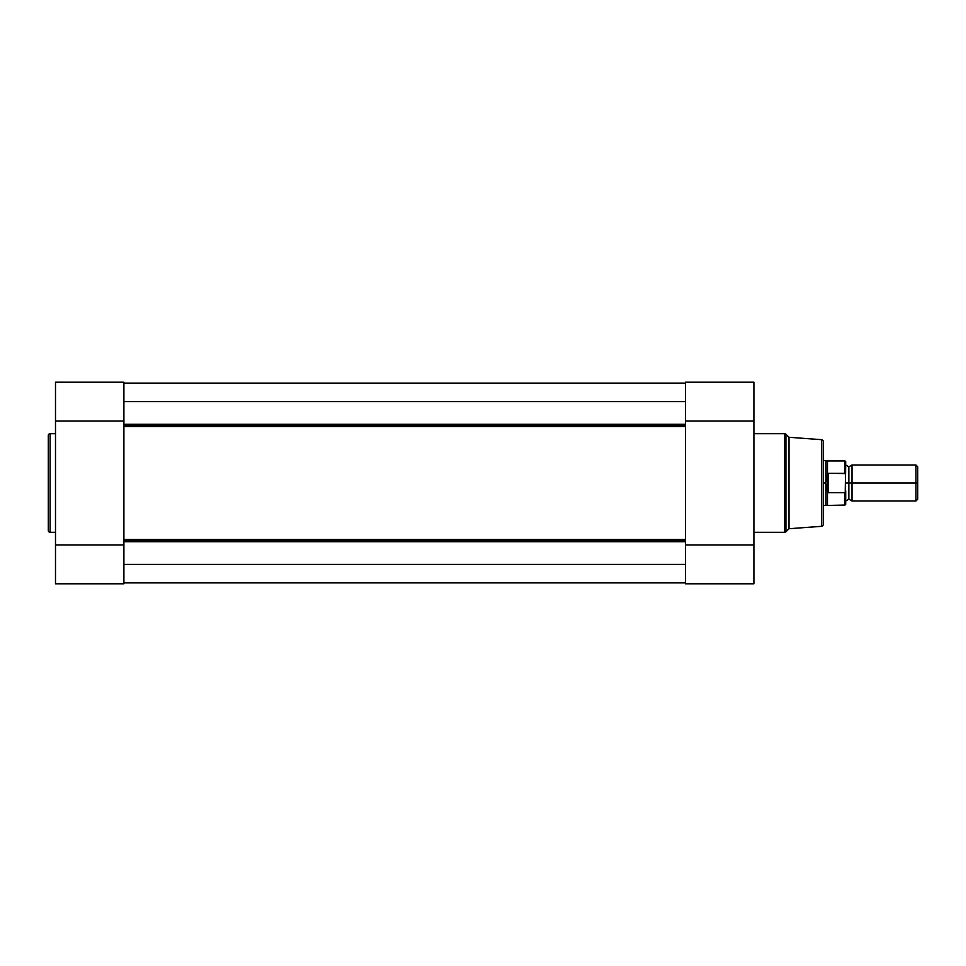 <?xml version="1.0" encoding="UTF-8"?>
<svg xmlns="http://www.w3.org/2000/svg" width="966" height="966" viewBox="0 0 966 966"><rect width="100%" height="100%" fill="white"/><g stroke="black" fill="none" stroke-linecap="round" stroke-linejoin="round"><path stroke-width="1.45" d="M48.3 435.714L48.3 530.515A1.799 1.799 0 0 0 50.099 532.314L50.099 433.686A1.799 1.799 0 0 0 48.3 435.485L48.3 530.286M123.902 583.802L55.497 583.802L123.902 583.802L123.902 544.921L55.497 544.921L55.497 583.802L55.497 421.079L55.497 544.921L123.902 544.921L123.902 583.802M48.3 435.485A1.799 1.799 0 0 1 50.099 433.686L55.497 433.686L50.099 433.686L50.099 532.314L55.497 532.314L50.099 532.314A1.799 1.799 0 0 1 48.3 530.515M55.497 382.415L55.497 421.079L123.902 421.079L123.902 382.21M123.902 439.458L123.902 382.198L55.497 382.198L55.497 421.079L123.902 421.079M123.902 512.644L123.902 544.921M685.498 425.571L123.902 425.571L685.498 425.571M123.902 424.303L685.498 424.303L123.902 424.303M685.498 540.429L123.902 540.429L685.498 540.429M123.902 539.354L685.498 539.354L685.498 426.646L123.902 426.646L123.902 539.354L685.498 539.354M685.498 439.458L685.498 512.644M123.902 582.896L685.498 582.896L123.902 582.896M123.902 383.104L685.498 383.104L123.902 383.104M123.902 383.14L685.498 383.14L123.902 383.14M123.902 401.602L685.498 401.602L123.902 401.602M123.902 564.398L685.498 564.398L123.902 564.398M685.498 541.697L123.902 541.697L685.498 541.697M123.902 582.86L685.498 582.86L123.902 582.86M685.498 426.646L123.902 426.646M823.201 524.526L823.201 524.526A1.799 1.799 0 0 1 821.535 526.325L789.005 528.716L785.926 531.795L785.926 434.205A1.799 1.799 0 0 0 784.658 433.686L784.658 532.314A1.799 1.799 0 0 0 785.926 531.795L789.005 528.716L789.005 437.284L785.926 434.205L785.926 531.795A1.799 1.799 0 0 1 784.658 532.314L784.658 433.686L753.903 433.686L784.658 433.686A1.799 1.799 0 0 1 785.926 434.205L789.005 437.284L789.005 528.716L821.535 526.325A1.799 1.799 0 0 0 823.201 524.526L823.201 441.474A1.799 1.799 0 0 0 821.535 439.675L821.535 526.325L821.535 439.675L789.005 437.284L821.535 439.675A1.799 1.799 0 0 1 823.201 441.474M685.498 382.198L753.903 382.198L685.498 382.198L685.498 421.079L753.903 421.079L753.903 382.198L753.903 544.921L753.903 421.079L685.498 421.079L685.498 382.198M753.903 532.314L784.658 532.314L753.903 532.314M753.903 583.585L753.903 544.921L685.498 544.921L685.498 583.79M685.498 421.079L685.498 583.802L753.903 583.802L753.903 544.921L685.498 544.921M823.201 524.333L823.201 441.667M917.7 466.759L915.949 464.996L852 464.996L852 483L852 464.996L852 483L848.848 483L848.848 466.795L848.848 499.205L848.848 483L852 483L852 501.004L852 483L915.949 483L915.949 464.996L915.949 483L917.7 483L917.7 466.759L917.7 483L915.949 483L915.949 501.004L915.949 483L852 483L852 501.004L848.848 499.205L845.697 501.004M845.697 483L848.848 483L848.848 499.205L848.848 483L845.697 483M844.984 492.708L844.984 505.049L844.984 492.708L828.236 492.708L827.464 491.791L827.464 505.049L827.464 491.791L825.906 483L823.201 483L825.906 483L825.906 460.504L826.002 485.282L827.705 492.515L827.705 473.485L825.906 483L827.705 473.485L828.236 492.708L828.236 473.292L828.236 492.708L845.214 492.612L845.697 461.905M823.201 505.496L825.906 505.496L825.906 483L825.906 505.496L844.984 505.049L845.697 504.324L845.383 473.582L828.236 473.292L844.984 473.292L844.984 460.951L845.383 473.582M845.383 492.418L845.697 490.933L845.214 492.612M823.201 460.504L827.464 460.951L827.464 474.209L827.464 460.951L844.984 460.951L845.697 461.676L845.576 474.052M848.848 483L848.848 466.795L848.848 483M917.7 499.241L917.7 483L917.7 499.241L915.949 501.004L852 501.004M845.697 504.324L845.697 490.933M685.498 583.802L753.903 583.802M852 464.996L848.848 466.795L845.697 464.996"/></g></svg>
